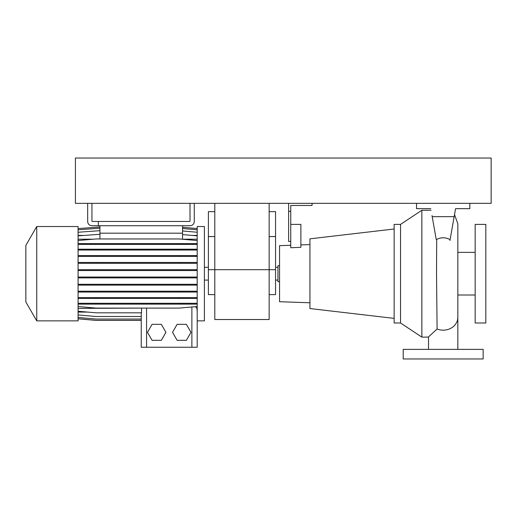 <?xml version="1.0" encoding="UTF-8"?>
<svg xmlns="http://www.w3.org/2000/svg" width="517" height="517" viewBox="0 0 517 517"><rect width="100%" height="100%" fill="white"/><g stroke="black" fill="none" stroke-linecap="round" stroke-linejoin="round"><path stroke-width="0.78" d="M443.179 349.376C462.14 349.376 462.14 349.376 443.179 349.376M457.836 349.376L457.836 317.328A14.657 12.835 180 0 1 443.179 330.169A14.657 12.835 180 0 1 437.098 329.006L436.522 273.687L436.691 239.397C441.201 237.187 445.667 237.264 450.107 239.636L449.952 240.515M400.539 224.391L400.539 322.989L394.148 322.989L394.148 224.391L400.539 224.391L421.859 210.264L421.859 337.116L428.522 337.116M428.522 349.376L428.522 336.884L437.098 329.006M432.012 215.557L436.212 239.397L436.691 239.397M421.859 210.264L431.081 210.264M275.555 280.085L277.952 280.085M275.555 267.295L277.952 267.295M279.555 281.687L277.952 281.687L277.952 265.693L279.555 265.693M394.148 228.999L309.935 238.835L309.935 308.546L394.148 318.382M290.748 245.271L279.555 245.665L279.555 301.715L309.935 302.775M300.875 244.922L309.935 244.606M312.068 203.336L312.068 205.469L290.748 205.469L290.748 247.746L300.875 247.307L300.875 224.391L290.748 224.391M400.539 322.989L421.859 337.116M457.836 295.007L475.162 295.007M457.836 252.374L475.162 252.374M475.162 224.391L475.162 322.989L485.818 322.989L485.818 224.391L475.162 224.391M483.156 349.376L403.208 349.376L403.208 358.966L483.156 358.966L483.156 349.376M288.615 203.336L288.615 241.445L290.748 241.445M288.615 211.33L290.748 211.33M432.206 216.662L454.159 216.662L455.567 208.668L469.83 208.668L469.83 203.336L416.534 203.336L416.534 208.668L430.797 208.668M454.159 216.662L450.107 239.636M269.157 294.612L275.555 294.612L275.555 269.693L269.157 269.693L269.157 319.525L214.794 319.525L214.794 269.693L269.157 269.693L269.157 203.336M214.794 203.336L214.794 269.693L208.396 269.693L208.396 294.612L214.794 294.612M275.555 269.693L275.555 211.64L269.157 211.64M214.794 211.64L208.396 211.64L208.396 269.693M25.85 301.993L25.85 245.388L36.746 226.524L36.746 320.857L25.85 301.993M36.746 320.857L78.08 320.857L78.08 226.524L36.746 226.524M197.203 320.857L204.402 320.857L204.402 226.524L197.203 226.524L197.203 347.243L141.244 347.243L141.244 312.817M99.936 225.722L99.936 233.18L182.546 233.18L182.546 239.242M182.546 225.722L182.546 233.18M99.936 233.18L99.936 238.957M78.08 239.203L93.189 239.203M182.546 239.203L197.203 239.203M78.08 235.416L83.218 235.416M192.072 235.416L197.203 235.416M182.546 234.582L197.203 235.862M78.08 235.862L99.936 234.291M177.131 324.327L172.516 332.321L177.131 340.315L186.366 340.315L190.98 332.321L186.366 324.327L177.131 324.327M78.08 308.378L141.729 308.093M195.329 306.684L197.203 308.378M78.08 312.081L87.619 312.081M196.887 308.378L197.203 311.247M78.08 311.247L96.052 312.817L141.561 312.817L141.561 308.378M141.244 347.243L141.244 320.391L96.052 320.391L78.08 318.815M152.082 324.327L147.468 332.321L152.082 340.315L161.317 340.315L165.931 332.321L161.317 324.327L152.082 324.327M78.08 314.931L96.052 316.507L141.244 316.507M78.08 318.776L96.052 320.346L141.244 320.346M78.08 317.47L96.052 319.041L141.244 319.041M78.08 277.881L197.203 277.881M78.08 277.047L96.052 277.047L96.052 277.881M96.052 277.047L179.237 277.047L179.237 277.881M179.237 277.047L197.203 277.047M78.08 232.249L99.936 230.679M182.546 230.963L197.203 232.249M78.08 285.125L197.203 285.125M78.08 284.292L96.052 284.292L96.052 285.125M96.052 284.292L179.237 284.292L179.237 285.125M179.237 284.292L197.203 284.292M78.08 256.406L197.203 256.406M78.08 255.572L96.052 255.572L96.052 256.406M96.052 255.572L179.237 255.572L179.237 256.406M179.237 255.572L197.203 255.572M78.08 229.794L99.936 228.217M182.546 228.508L197.203 229.794M78.08 298.451L197.203 298.451M78.08 297.611L96.052 297.611L96.052 298.451M96.052 297.611L179.237 297.611L179.237 298.451M179.237 297.611L197.203 297.611M78.08 270.533L197.203 270.533M78.08 269.7L96.052 269.7L96.052 270.533M96.052 269.7L179.237 269.7L179.237 270.533M179.237 269.7L197.203 269.7M78.08 244.425L197.203 244.425M78.08 243.591L96.052 243.591L96.052 244.425M96.052 243.591L179.237 243.591L179.237 244.425M179.237 243.591L197.203 243.591M78.08 240.528L96.052 238.957L179.237 238.957L197.203 240.528M78.08 250.054L197.203 250.054M78.08 249.213L96.052 249.213L96.052 250.054M96.052 249.213L179.237 249.213L179.237 250.054M179.237 249.213L197.203 249.213M78.08 306.523L96.052 308.093L179.237 308.093L197.203 306.523M78.08 303.292L197.203 303.292M78.08 304.125L197.203 304.125M96.052 303.292L96.052 304.125M179.237 303.292L179.237 304.125M78.08 263.308L197.203 263.308M78.08 262.468L96.052 262.468L96.052 263.308M96.052 262.468L179.237 262.468L179.237 263.308M179.237 262.468L197.203 262.468M78.08 292.053L197.203 292.053M78.08 291.213L96.052 291.213L96.052 292.053M96.052 291.213L179.237 291.213L179.237 292.053M179.237 291.213L197.203 291.213M78.08 228.566L99.936 226.995M182.546 227.28L197.203 228.566M75.417 203.336L491.15 203.336L491.15 158.034L75.417 158.034L75.417 203.336M87.677 203.336L87.677 221.457A4.265 4.265 0 0 0 91.942 225.722L190.01 225.722A4.265 4.265 0 0 0 194.276 221.457L194.276 203.336M190.01 203.336L190.01 220.927A0.53 0.53 0 0 1 189.48 221.457L92.472 221.457A0.53 0.53 0 0 1 91.942 220.927L91.942 203.336M98.333 225.722L98.333 221.457M275.555 236.56L269.157 236.56M214.794 236.56L208.396 236.56M146.57 347.243L146.57 308.093M191.878 347.243L191.878 306.988M454.527 214.574L457.836 223.855L457.836 317.328M208.396 280.085L204.402 280.085M208.396 267.295L204.402 267.295"/></g></svg>
